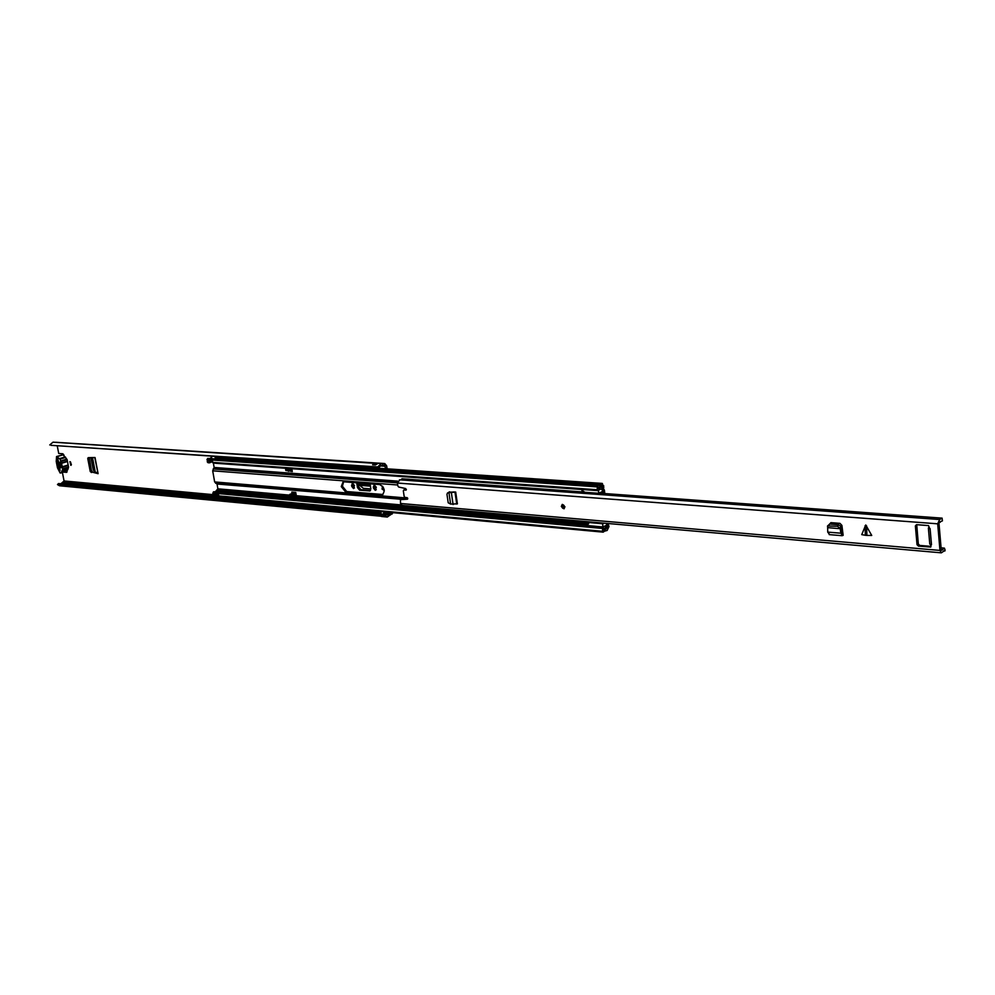 <?xml version="1.0" encoding="UTF-8"?>
<svg xmlns="http://www.w3.org/2000/svg" width="995" height="995" viewBox="0 0 995 995"><rect width="100%" height="100%" fill="white"/><g stroke="black" fill="none" stroke-linecap="round" stroke-linejoin="round"><path stroke-width="1.49" d="M92.423 457.563L95.221 472.264L93.231 469.889L90.955 457.588M95.221 472.264L97.609 472.563M358.15 482.911L358.809 487.102L357.466 487.575L359.605 490.199L360.949 489.714L358.809 487.102M370.501 490.485L360.949 489.714M373.1 466.991L51.031 445.325L377.714 466.941L381.185 463.471L384.754 463.546L386.657 465.784L387.13 468.844M65.148 471.767L67.038 471.916M70.471 461.891L71.379 464.777M383.125 487.053L384.157 489.639M374.804 485.013L374.792 487.587L376.284 489.751M353.038 483.334L353.038 485.858L354.481 487.985M89.301 457.613L91.391 470.361L92.684 472.14L97.697 472.986M353.499 488.57L354.481 485.473L352.267 483.296L351.695 486.344L353.499 488.57M375.289 490.324L376.309 487.189L374.033 484.988L373.436 488.072L375.289 490.324M69.911 461.643L70.869 465.399L69.911 461.643M382.466 486.157L382.08 489.092L384.294 490.535M64.016 455.212L62.872 453.782L58.717 453.471L57.225 445.735M63.867 472.152L66.653 472.351L67.088 471.083M62.436 472.588L64.066 480.958L60.894 483.769M377.714 466.941L379.058 467.389L381.06 465.386L384.63 465.461L385.687 468.744M370.078 483.831L370.824 488.644L369.929 490.933L359.605 490.199M356.707 482.799L357.466 487.575M90.271 471.618L98.095 473.682L95.035 457.526L88.269 457.638L87.747 458.396L90.271 471.618L91.391 470.361M55.683 442.34L384.754 463.546M49.75 444.952L53.009 442.166L377.117 463.471M382.49 516.368L59.476 485.759L57.486 484.59L58.481 483.545L380.376 513.781M57.486 484.59L385.252 515.646L386.321 514.34L383.299 514.166L384.269 511.878M381.346 511.604L380.376 513.893L383.299 514.166M386.47 512.077L386.856 513.097L385.911 514.303M393.286 512.711L387.329 517.039L385.252 515.646M391.309 512.524L387.515 515.136L386.321 514.34M379.568 466.207L377.814 468.496L376.023 467.152L379.058 467.389M376.023 467.152L373.088 466.953L374.381 468.346M381.185 463.471L378.237 463.284L375.389 464.988L372.603 464.802L375.314 463.085M381.471 516.48L387.329 517.039M58.78 462.202L59.799 467.439M57.884 462.016L58.916 467.302M386.135 514.029L385.202 512.686L384.157 514.129M377.105 467.252L377.801 467.302M370.252 484.951L359.245 484.092L359.145 482.985M359.245 484.092L359.668 485.311L370.438 486.157M370.861 488.918L363.324 488.321L359.668 485.311M94.761 457.526L98.095 473.682M87.747 458.396L89.202 458.869M60.869 464.541L60.919 462.265L59.936 462.19L60.869 464.541M56.541 456.531L63.133 454.839L67.1 459.603L68.543 467.053L68.008 469.08L66.715 471.282L60.123 473.011L57.474 467.812L56.242 461.493L56.541 456.531L59.998 459.118L61.59 463.284L67.324 461.568M59.439 467.662L60.048 467.103L57.747 458.919L57.014 458.857L57.598 461.867C56.242 463.645 56.615 465.548 58.717 467.6L59.302 470.598L60.023 470.66L59.75 467.202M67.996 465.075L62.275 466.792L61.59 463.284M62.275 466.792L62.747 469.242L61.006 473.023M61.976 467.725L60.944 465.386L60.993 467.65L61.976 467.725M61.901 467.376L60.993 467.65M448.21 502.786L450.611 504.079L448.932 492.612L451.842 492.127L447.514 492.96L446.966 494.366L448.21 502.786M448.198 492.687L447.514 492.96M449.342 492.401L450.188 492.052M448.907 492.177L449.964 492.065M449.242 492.139L455.685 492.04L450.349 492.624M454.242 491.928L451.842 492.127M866.608 525.87L866.881 535.422L871.732 535.459L865.762 524.987L861.72 534.626L865.351 535.285L865.078 525.746M561.342 506.467L564.053 508.793L564.936 506.753L562.237 504.428L561.342 506.467M399.841 479.888L397.403 483.035L397.851 485.933L398.684 487.028L405.761 488.57L406.097 490.112L403.721 490L403.336 490.958L404.157 496.368L405.077 497.463L407.079 497.637L407.477 499.179L400.463 499.652L400.525 503.482L402.117 505.385L941.382 552.834L945.126 550.198L944.417 548.133L941.593 550.31L941.245 549.713L938.969 523.134L939.467 522.052L942.414 520.87L942.091 518.134L939.653 519.527L937.688 523.818L939.964 550.422L941.382 552.834M929.33 527.201L928.372 527.959L929.442 528.519L928.559 525.596L916.519 524.663L915.375 525.92L917.029 544.663L918.323 543.966L919.691 545.409L930.997 546.379M929.454 528.544L930.089 528.594L931.494 544.762L930.847 544.7L930.748 547.076L918.41 546.106L917.029 544.663M829.519 524.067L831.074 522.661L839.967 523.358L841.919 525.422L843.138 535.36L842.044 535.696L840.526 531.342L841.857 530.882L841.944 532.723L842.902 533.034L841.969 532.922M450.611 504.079L457.401 503.843L455.685 492.04M449.616 491.791L448.882 492.177M866.881 535.422L865.351 535.285M830.85 524.166L830.813 522.661M401.694 499.216L407.763 498.756M404.903 489.615L406.395 489.565M916.731 524.688L918.323 543.966M931.494 544.762L930.847 544.7M584.712 492.102L402.005 478.782L400.898 479.901M943.471 550.882L944.877 551.006M599.189 493.147L942.091 518.134M930.885 544.688L929.778 544.103L928.372 527.959M828.599 525.584L829.73 524.079L827.529 525.969L837.566 526.293L840.277 528.718L841.571 527.835L841.857 530.882M840.277 528.718L840.526 531.342M829.631 534.539L827.728 532.114L827.666 527.661L840.228 528.706L841.571 527.835M839.904 527.947L841.024 526.442L841.496 527.537M841.024 526.442L838.686 524.788L829.73 524.079M827.529 525.969L827.678 527.698M563.12 505.273L564.078 507.574M341.26 486.605L345.601 491.953L382.378 494.776C385.401 490.858 384.518 487.45 379.729 484.577L343.984 481.816L343.051 481.941L341.26 486.605M343.648 481.816L342.392 486.207L346.733 491.555L382.913 494.503M215.268 491.841L217.88 488.831L217.047 484.03L214.646 481.941L212.694 470.822L214.136 467.463L213.378 463.098M288.264 470.722L292.294 471.543L291.833 468.72M292.219 471.07L289.458 470.809M291.809 492.09L292.057 493.557L295.988 493.881L295.751 492.438L291.809 492.09M296.274 495.585L296 493.906L293.761 494.664L293.998 496.119L295.689 495.535M293.003 492.202L293.239 493.632M216.151 456.431L216.014 458.123L600.856 484.416L602.298 483.421L603.816 487.674L602.659 487.774L602.174 485.224L599.089 487.339L598.157 487.028M211.537 457.14L210.853 457.762L211.661 457.824M603.617 493.47L602.597 489.59L600.594 489.018L597.871 490.647L597.199 489.751L597.448 485.398L599.226 485.535L600.856 484.416M216.014 458.123L215.218 458.832M211.649 460.076L209.908 461.282L209.671 459.901L212.022 459.914L211.363 456.108M604.811 493.557L604.363 490.013L602.759 487.799L600.719 487.214L598.269 488.707L598.045 486.99M604.487 531.206L607.174 530.447L608.977 526.566L608.554 525.037L607.497 525.87L607.336 528.656L606.303 528.308L603.567 530.211L602.746 526.952L602.51 531.293L603.157 532.151L604.487 531.206M598.194 485.199L212.656 458.857L212.072 460.026L596.838 486.866M212.072 460.026L213.154 463.085L597.659 490.585M220.791 492.164L217.756 491.406L214.92 492.052L214.348 493.221L215.405 496.231L218.116 494.627L217.83 493.022L215.567 493.321L215.778 494.677L217.868 493.221M214.422 491.804L212.793 493.085L214.099 496.057M607.373 523.445L605.905 525.634L602.746 526.952L219.572 492.264M608.505 523.544L607.584 525.77L604.002 528.668L602.759 526.79M210.02 458.496L210.853 457.762M208.229 462.687L207.321 461.991L207.495 458.508L211.773 458.496M212.395 461.904L211.425 461.705M219.248 496.542L217.942 493.545L218.514 492.376M220.417 492.314L221.35 491.729L217.756 491.406M206.923 459.678L208.477 459.777L209.783 458.459M212.345 461.568L209.559 462.824L208.477 459.777M217.631 491.878L217.83 493.022M222.32 497.587L218.838 497.289L218.116 494.627M218.514 496.94L222.034 496.853M212.022 459.914L212.258 461.27M215.38 458.745L214.97 456.406L211.375 456.17M223.228 496.965L222.109 497.276M289.47 470.871L288.351 471.257M293.998 496.119L290.055 495.771L289.819 494.328L292.057 493.557M289.819 494.328L293.761 494.664M291.56 468.707L289.57 469.366L289.806 470.834L292.045 470.063M289.806 470.834L285.863 470.548L285.627 469.093L287.605 468.421M289.57 469.366L285.627 469.093M581.913 489.503L581.839 490.398L584.96 492.289L598.841 493.296L601.565 491.916M590.271 521.94L588.878 522.537L588.48 524.017L586.266 524.514L586.764 525.522M602.186 493.371L602.062 492.376L601.079 492.314M602.099 489.528L602.982 493.433M606.788 523.395L606.9 526.492M588.58 523.27L587.112 523.892M588.878 522.537L602.721 523.756L604.127 523.159M598.405 490.498L598.841 493.296M602.721 523.756L602.846 526.902M64.066 480.958L213.067 494.639M217.159 495.012L218.191 495.1M379.829 465.896L385.314 466.257M61.23 483.383L380.401 513.271M381.421 511.617L380.451 513.893M384.194 511.865L383.224 514.154M390.612 514.863L390.214 513.072L386.781 512.761M392.067 514.129L391.731 512.574M55.981 442.29L384.294 463.583L384.468 465.473M382.453 463.906L382.938 465.822M380.364 465.511L381.719 465.61M374.953 468.297L373.162 466.966M377.391 468.558L375.936 467.152M386.271 513.818L389.194 514.092M62.187 482.575L218.577 497.114M222.855 497.512L380.774 512.201M63.568 481.99L213.403 495.846M215.99 496.095L218.402 496.318M384.344 513.159L386.01 513.308M376.284 463.359L375.612 464.752M372.603 464.802L375.389 464.988M375.737 464.578L375.899 463.496M370.351 490.672L369.443 490.995M374.617 486.468L373.262 486.953M374.792 487.587L373.436 488.072M352.864 484.764L351.521 485.237M353.038 485.858L351.695 486.344M91.254 472.513L92.684 472.14M92.498 457.563L95.296 472.277M67.1 459.603L61.367 461.319M61.678 462.899L67.411 461.183M65.72 457.414L59.998 459.118M61.118 460.834L66.852 459.13M63.133 454.839L57.399 456.531M59.551 458.62L65.272 456.916M56.914 456.494L62.648 454.802M67.722 469.54L62.001 471.269M68.468 467.513L62.747 469.242M68.008 469.08L62.299 470.822L67.983 469.093M68.232 465.473L62.511 467.202M62.822 468.782L68.543 467.053M60.222 463.658L61.13 463.384M61.578 465.921L60.72 466.182M61.13 460.909L66.864 459.192M62.735 469.167L68.456 467.439M400.525 503.482L939.964 550.422M397.403 483.035L937.688 523.818M941.295 549.986L941.942 550.048M916.669 525.236L915.375 525.92M919.691 545.409L918.41 546.106M405.301 489.478L403.933 489.975M401.968 499.117L217.047 484.03M829.855 524.091L830.788 523.096M837.566 526.293L838.686 524.788M827.728 532.114L840.613 533.183M453.086 504.552L451.369 492.749M456.73 504.092L455.013 492.289M564.712 506.741C563.319 504.104 562.274 504.017 561.566 506.48C562.946 509.117 564.003 509.204 564.712 506.741M561.528 506.393L562.337 504.39L561.466 506.443L564.128 508.743M564.14 508.743L561.541 506.48M561.901 506.505C562.461 504.577 563.282 504.639 564.376 506.716C563.817 508.644 562.996 508.582 561.901 506.505M564.339 506.617L562.822 505.311L562.312 506.455L563.842 507.761L564.352 506.704M346.733 491.555L345.601 491.953M214.136 467.463L397.652 481.12M217.88 488.831L289.955 495.149M295.403 495.634L401.184 504.913M605.569 530.173L606.689 530.285M212.955 458.757L597.746 485.274M212.656 458.857L597.448 485.398M212.482 462.364L597.199 489.751M213.204 495.386L214.758 495.522M213.365 491.916L214.92 492.052M212.793 493.085L214.348 493.221M213.651 491.804L215.206 491.953M602.597 490.423L603.231 490.473M607.584 525.77L606.664 524.278M602.759 487.799L602.137 489.552M601.963 487.699L601.788 489.49M601.44 485.958L603.828 485.958M606.428 527.25L608.977 526.566M218.353 495.858L602.51 531.293M217.942 493.545L602.149 528.42M218.8 492.276L586.615 525.348M216.475 490.908L587.038 523.955M216.873 490.435L588.219 523.42M217.544 489.863L588.791 522.698M216.786 483.694L401.383 499.303M214.646 481.941L407.639 498.072M215.666 483.309L402.577 499.08M207.793 458.409L209.348 458.521M207.495 458.508L209.049 458.608M207.321 461.991L208.875 462.103M211.512 461.68L212.37 461.742M214.024 467.924L397.478 481.63M212.694 470.822L397.701 484.988M213.154 468.968L397.391 482.861M291.858 493.607L295.801 493.955M382.466 494.503L381.334 494.913M374.269 468.334L377.491 468.558M380.065 465.697L382.478 465.859M399.418 479.789L939.653 519.527M939.18 522.226L940.238 522.3M941.083 547.847L944.417 548.133M405.077 489.503L403.721 490M400.463 499.652L401.818 499.142M842.889 532.91L841.944 532.835M829.171 534.613L842.044 535.696M562.822 505.311L564.264 506.666L563.842 507.761M216.301 457.265L373.573 467.924M378.473 468.247L602.298 483.421M209.709 460.113L210.716 460.187M598.082 487.264L599.089 487.339M600.047 487.177L600.719 487.214M213.154 463.085L597.871 490.647M213.85 496.095L215.405 496.231M214.149 491.741L215.704 491.878M605.358 530.273L607.174 530.447M219 496.567L603.157 532.151M219.298 492.202L586.528 525.198M208.005 462.712L209.559 462.824M605.495 528.233L606.303 528.308M215.554 493.396L216.189 493.458M603.356 528.619L604.002 528.668M218.838 497.289L222.432 497.624"/></g></svg>
